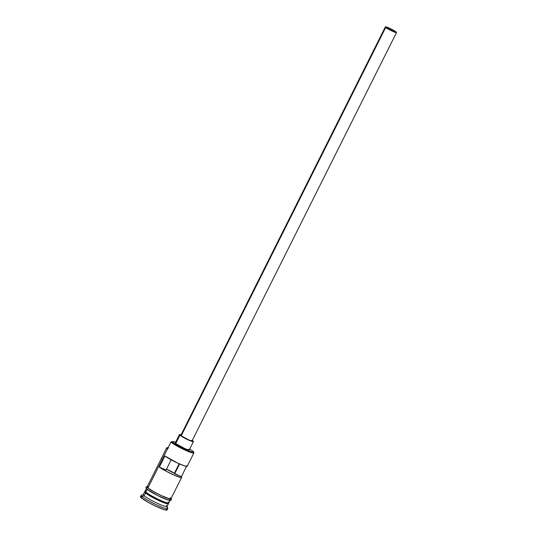 <?xml version="1.0" encoding="UTF-8"?>
<svg xmlns="http://www.w3.org/2000/svg" width="537" height="537" viewBox="0 0 537 537"><rect width="100%" height="100%" fill="white"/><g stroke="black" fill="none" stroke-linecap="round" stroke-linejoin="round"><path stroke-width="0.81" d="M175.666 442.213L173.055 441.77A9.384 1.081 -153.4 0 1 171.578 441.656L170.894 442.092A13.291 1.53 26.6 0 0 184.527 449.858A13.291 1.53 26.6 0 0 193.884 452.704L193.602 451.879A12.666 1.457 -153.4 0 1 184.681 449.167A12.666 1.457 -153.4 0 1 171.699 441.763L170.894 442.092L147.944 487.925A13.291 1.53 26.6 0 0 160.892 495.376A13.291 1.53 26.6 0 0 170.934 498.732L181.647 477.346A13.291 1.53 -153.4 0 1 172.431 474.372A13.291 1.53 -153.4 0 1 159.375 467.109L164.933 456A13.291 1.53 26.6 0 0 177.995 463.263A13.291 1.53 26.6 0 0 187.212 466.237L193.884 452.899A13.291 1.53 -153.4 0 1 183.849 449.543A13.291 1.53 -153.4 0 1 170.894 442.092L167.416 449.039A13.291 1.53 -153.4 0 1 166.638 447.945L147.165 486.831A13.291 1.53 26.6 0 0 147.944 487.925L152.199 490.805L161.087 495.47L154.173 491.959L147.816 487.871A0.779 0.705 130.8 0 0 146.95 489.153A0.779 0.705 130.8 0 0 147.118 489.261A13.445 1.544 26.6 0 0 162.691 497.92A13.445 1.544 26.6 0 0 169.591 499.088L170.222 499.719M175.639 442.199A10.317 1.188 -153.4 0 0 173.055 441.77L171.578 441.656A12.666 1.457 26.6 0 0 171.699 441.763L177.687 445.616L186.366 449.919L192.655 452.161L193.622 452.02L192.864 451.02A12.666 1.457 26.6 0 0 192.729 450.905A12.666 1.457 -153.4 0 1 192.864 451.02A12.666 1.457 -153.4 0 1 193.602 451.879M166.383 469.217L174.337 473.392L179.15 463.78L174.337 473.392A5.471 0.631 26.6 0 0 166.463 469.251M395.507 31.717L395.279 32.18L395.507 31.717L395.836 32.146L395.42 32.207L392.701 31.24L386.365 27.716A5.471 0.631 -153.4 0 1 386.043 27.266A5.471 0.631 -153.4 0 1 390.177 28.649A5.471 0.631 -153.4 0 1 395.507 31.717A5.471 0.631 -153.4 0 1 395.829 32.166A5.471 0.631 -153.4 0 1 391.695 30.784A5.471 0.631 -153.4 0 1 386.365 27.716L386.036 27.286L386.452 27.226L389.171 28.192L395.507 31.717M191.682 440.347L192.051 440.837L191.575 440.911L188.474 439.803L181.231 435.776A6.256 0.718 26.6 0 0 187.319 439.279A6.256 0.718 26.6 0 0 192.045 440.864L396.528 32.515A6.256 0.718 -153.4 0 1 391.802 30.938A6.256 0.718 -153.4 0 1 385.707 27.434L181.231 435.776L180.855 435.279L181.331 435.212M385.344 26.917L180.862 435.259A6.256 0.718 26.6 0 0 181.231 435.776L385.707 27.434A6.256 0.718 -153.4 0 1 385.344 26.917A6.256 0.718 -153.4 0 1 390.07 28.495A6.256 0.718 -153.4 0 1 396.165 32.005A6.256 0.718 -153.4 0 1 396.528 32.515M188.816 449.247L189.279 449.865L188.682 449.952L184.802 448.57L175.747 443.535A7.82 0.899 26.6 0 0 183.365 447.918A7.82 0.899 26.6 0 0 189.272 449.892L193.448 441.562A7.82 0.899 -153.4 0 1 187.541 439.588A7.82 0.899 -153.4 0 1 179.922 435.205L175.747 443.535L175.284 442.924L175.881 442.83M192.984 440.917A7.82 0.899 -153.4 0 1 193.448 441.562L192.286 440.38A7.82 0.899 -153.4 0 1 192.984 440.917M168.417 503.055A12.982 1.49 -153.4 0 1 158.549 499.725A12.982 1.49 -153.4 0 1 145.983 492.489L144.05 495.705L142.05 496.524A14.855 1.705 26.6 0 0 157.281 505.203A14.855 1.705 26.6 0 0 167.739 508.378L167.041 506.317A13.291 1.53 -153.4 0 1 157.677 503.471A13.291 1.53 -153.4 0 1 144.05 495.705A13.291 1.53 26.6 0 0 156.999 503.156A13.291 1.53 26.6 0 0 167.041 506.512L168.43 503.733A13.291 1.53 -153.4 0 1 158.388 500.377A13.291 1.53 -153.4 0 1 145.44 492.926A13.291 1.53 -153.4 0 1 144.661 491.832L143.272 494.611A13.291 1.53 26.6 0 0 144.05 495.705L145.842 492.765A12.982 1.49 26.6 0 0 158.482 500.034A12.982 1.49 26.6 0 0 168.289 503.317A13.291 1.53 -153.4 0 1 168.43 503.733M146.426 490.966A13.291 1.53 26.6 0 0 145.856 492.093A13.291 1.53 26.6 0 0 158.804 499.544A13.291 1.53 26.6 0 0 168.846 502.901L170.242 500.122M166.262 505.418A13.291 1.53 -153.4 0 1 167.041 506.317M187.131 466.317L184.681 465.948L177.572 463.062L164.933 456L159.375 467.109L166.074 470.036L171.175 459.84L166.074 470.036L159.375 467.109L165.725 471.009L174.048 475.097L179.116 477.057L181.566 477.427L181.358 476.722L174.659 473.795A5.471 0.631 26.6 0 0 174.337 473.392L181.358 476.722L186.54 466.378L181.358 476.722A13.291 1.53 -153.4 0 1 181.647 477.346M147.219 489.375L145.856 492.093L147.219 489.375M167.067 509.935L164.644 509.794L156.039 506.337L148.373 502.431L141.352 497.913A14.855 1.705 26.6 0 0 155.824 506.237A14.855 1.705 26.6 0 0 167.047 509.989L167.745 508.599A14.855 1.705 -153.4 0 1 156.522 504.847A14.855 1.705 -153.4 0 1 142.05 496.524L141.352 497.913L140.466 496.738L141.6 496.577M166.873 507.378A14.855 1.705 -153.4 0 1 167.745 508.599M171.041 498.524A13.445 1.544 -153.4 0 1 161.818 495.826A13.445 1.544 -153.4 0 1 147.816 487.871L147.01 486.811L147.299 486.616M168.504 447.583L167.47 447.677L168.101 448.603M146.957 489.16A0.779 0.705 -49.2 0 1 147.816 487.871M166.175 508.767L166.873 509.465M140.479 496.685A14.855 1.705 26.6 0 0 141.352 497.913L142.05 496.524A14.855 1.705 -153.4 0 1 141.177 495.295L140.479 496.685M145.084 491.697A12.982 1.49 26.6 0 0 145.842 492.765L145.983 492.489A12.982 1.49 -153.4 0 1 145.212 491.436L145.044 491.738M146.473 488.22L145.077 490.999A13.291 1.53 26.6 0 0 145.856 492.093A13.291 1.53 26.6 0 0 161.248 500.652A13.291 1.53 26.6 0 0 168.068 501.806M147.118 489.261L148.178 490.086M149.635 491.066L158.059 495.752M160.415 496.886L164.799 498.806M166.665 499.511L170.397 500.142M170.914 498.329L170.8 498.947L168.9 498.625L161.113 495.497L168.786 498.558L170.954 498.685M148.165 486.73L147.433 486.69M147.151 486.878L147.944 487.925L167.416 449.039A13.291 1.53 26.6 0 1 166.799 447.824L167.631 447.556A12.666 1.457 -153.4 0 1 168.175 447.536M170.779 498.269L170.155 497.638M141.352 495.168A14.855 1.705 26.6 0 0 142.05 496.524L144.05 495.705A13.291 1.53 -153.4 0 1 143.433 494.49L141.352 495.168M192.729 450.905A9.384 1.081 -153.4 0 1 189.628 449.174L192.729 450.905M168.242 503.162A12.982 1.49 -153.4 0 1 157.858 499.397A12.982 1.49 -153.4 0 1 145.983 492.489M145.842 492.765A12.982 1.49 26.6 0 0 157.717 499.672A12.982 1.49 26.6 0 0 168.101 503.444M168.43 503.041L168.289 503.317A13.291 1.53 -153.4 0 1 159.657 500.961A13.291 1.53 -153.4 0 1 145.44 492.926M187.218 466.056L186.923 465.613M174.659 473.795L179.58 463.975L174.659 473.795M179.465 434.561L175.29 442.891A7.82 0.899 26.6 0 0 175.747 443.535L179.922 435.205A7.82 0.899 -153.4 0 1 179.465 434.561A7.82 0.899 -153.4 0 1 181.103 434.775M181.627 434.957L179.62 434.473L179.553 434.836L183.62 437.581L190.199 440.756L193.454 441.535M396.165 32.005L389.976 28.454L385.338 26.937L391.896 30.978L395.514 32.435L396.534 32.495L396.165 32.005M167.786 448.301A12.666 1.457 -153.4 0 1 167.631 447.556M171.578 441.656L170.894 442.092L171.699 441.763A12.666 1.457 -153.4 0 1 171.578 441.656M147.319 486.522L146.198 486.817L145.883 487.448L146.957 489.153L157.576 495.517L168.9 500.222L171.209 500.135L171.525 499.497L171.088 498.423"/></g></svg>
